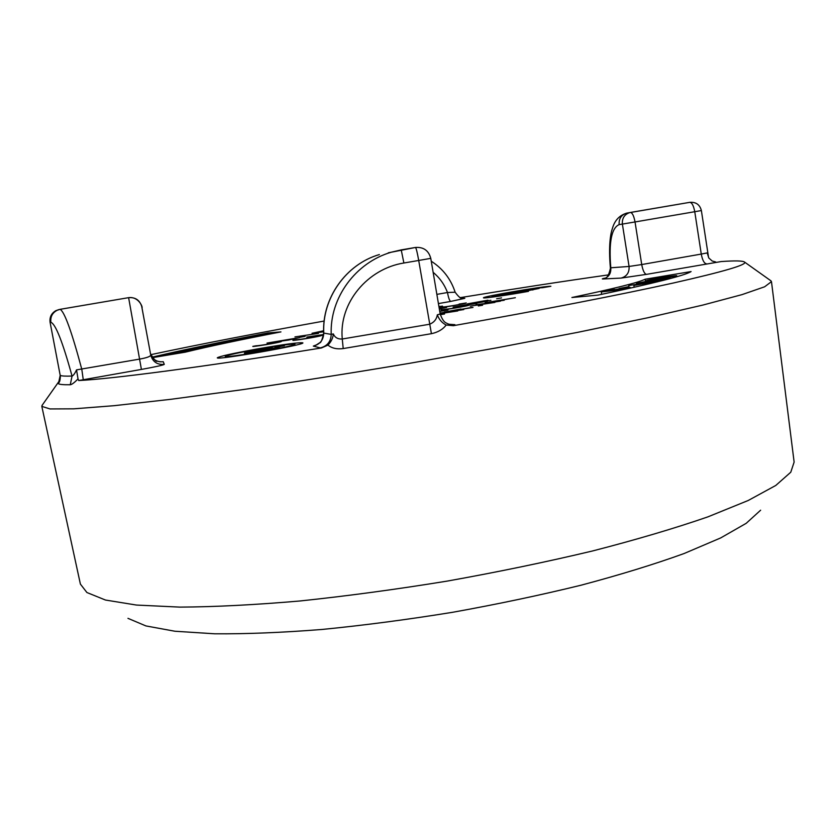 <?xml version="1.0" encoding="UTF-8"?>
<svg xmlns="http://www.w3.org/2000/svg" width="836" height="836" viewBox="0 0 836 836"><rect width="100%" height="100%" fill="white"/><g stroke="black" fill="none" stroke-linecap="round" stroke-linejoin="round"><path stroke-width="1.25" d="M450.855 324.744L454.909 324.681L453.394 325.685C542.282 309.968 622.277 294.356 673.461 282.986C723.777 271.606 747.488 264.646 744.583 262.086C742.953 260.748 735.147 260.571 721.196 261.553L646.468 274.365L621.085 278.085L603.111 278.973C608.608 277.406 611.168 273.675 610.803 267.781L610.416 268.251C608.305 245.147 610.677 233.223 612.454 228.291C614.679 220.443 619.403 215.395 626.624 213.149C621.232 214.915 618.745 218.729 619.142 224.612C611.492 227.946 608.712 242.335 610.803 267.781L629.069 266.454L622.381 224.09L619.142 224.612M608.702 274.856C562.994 281.314 513.409 288.932 459.967 297.689M324.149 321.045C258.481 332.864 200.692 344.066 150.814 354.663M78.688 380.537L78.02 378.886C74.467 382.595 71.886 384.55 70.276 384.748L72.053 376.054C62.637 341.903 55.594 324.002 50.892 322.32C50.223 316.51 52.574 312.371 57.945 309.905L60.129 309.33C64.529 311.755 71.76 331.746 81.803 369.313L83.266 379.743L78.688 380.537C111.481 378.959 202.949 367.056 321.432 347.964L320.355 347.901C327.294 346.094 330.91 341.59 331.213 334.4C329.666 297.595 355.812 262.462 391.248 252.221L401.228 249.891L403.882 263.006C368.049 268.607 338.685 302.527 342.269 338.998L343.209 348.57C336.918 349.417 331.829 348.257 327.942 345.111L321.432 347.964M645.152 279.224L691.09 271.564C685.154 275.41 654.118 283.258 597.98 295.108L571.908 297.511C614.241 288.608 638.662 282.505 645.152 279.224L645.507 281.523M152.486 357.641L185.237 352.175C208.676 346.449 240.58 339.698 280.948 331.902L268.001 332.927C220.997 341.966 182.373 350.044 152.131 357.16M440.018 313.03L463.761 309.581L440.029 313.145M494.902 302.413L470.25 306.122L494.902 302.413M476.813 303.52L453.102 307.105L487.336 301.127L467.073 304.931L476.813 303.52M277.834 342.143L281.398 341.506C279.276 342.708 252.075 347.076 252.785 346.386L256.192 345.759C259.097 345.864 278.566 342.467 277.834 342.143L277.834 342.143M438.921 306.561L442.547 306.112L438.931 306.634M305.119 336.365L299.654 337.336L305.119 336.365M318.474 333.397L294.951 336.908L318.474 333.397M439.328 308.965L441.983 308.568L439.36 309.153M439.266 308.589L446.612 307.523L439.287 308.735M439.203 308.223L443.686 307.418L439.234 308.421M501.558 297.898L496.626 298.765L501.558 297.898M461.618 306.258L469.142 305.088C470.208 305.673 442.213 310.386 441.094 309.926L444.292 309.362C448.315 309.299 467.815 305.777 465.777 305.694L461.618 306.258M444.543 314.002L440.311 314.702L444.543 314.002M500.461 301.138L475.903 304.837L500.461 301.138M482.56 305.255L478.307 305.955L482.56 305.255M439.715 311.253L448.023 310.062L439.736 311.4M323.626 334.714L306.718 337.086L323.647 334.515M323.636 331.808L312.027 333.282L323.626 330.763M323.626 330.889L315.339 332.686L323.636 331.662M299.56 337.608L288.43 340.074L266.987 343.084L299.56 337.608M318.286 336.041L321.881 335.414C319.843 336.615 292.172 341.036 292.882 340.325L296.31 339.709C299.319 339.813 319.206 336.354 318.286 336.051L318.286 336.041M459.11 304.064L466.3 302.945C467.314 303.468 440.562 307.993 439.496 307.575L442.547 307.031C446.382 306.948 465.025 303.593 463.081 303.52L459.11 304.064M490.91 300.312L467.408 303.876L487.91 300.176L482.058 301.597L490.91 300.312M440.091 313.479L457.783 310.95L440.123 313.657M504.212 300.27L485.089 302.736L515.352 297.71L504.777 299.549L498.883 300.908L504.212 300.27M472.998 307.449L444.209 312.068L472.998 307.449M503.324 295.035L514.548 292.506L511.089 292.663L525.75 289.987L496.605 295.369L503.324 295.035M515.331 293.185L539.147 288.43L531.153 289.193L508.79 294.23L515.331 293.185M550.893 286.267C545.438 285.808 481.776 296.707 483.469 297.815C482.748 298.703 507.306 295.192 528.467 291.356L525.645 291.545C506.24 294.92 495.006 296.529 491.934 296.383C490.607 295.557 538.635 287.333 542.522 287.72L550.893 286.267M217.318 357.881L217.276 357.818C219.513 356.335 232.763 353.398 257.028 348.999C284.177 344.296 299.445 342.248 302.851 342.854C306.007 344.631 217.433 360.222 217.318 357.881M275.556 347.285L283.874 345.811L275.556 347.285M279.224 346.637L280.123 346.512M279.224 346.595L280.112 346.449M42.375 404.948L41.821 406.38L49.982 408.94L73.85 408.825L114.229 405.679L170.753 399.315L241.499 389.806C294.7 382.021 350.848 373.169 409.933 363.252L496.793 347.828L577.634 332.352L647.524 317.816L702.951 305.046L742.075 294.606L764.626 286.79L771.471 281.648L770.478 280.488M453.394 325.685L446.173 325.037C442.829 329.426 437.918 332.31 431.418 333.689L343.209 348.57M70.276 384.748C63.546 384.863 59.586 384.497 58.405 383.672L59.669 381.08M689.961 202.312L689.846 202.333C691.989 202.636 693.629 205.76 694.758 211.717L701.373 210.557L708.437 256.631L707.214 252.911L708.771 257.969L712.188 261.02L715.731 261.971M41.821 406.38L80.392 584.092L86.913 592.525L105.441 600.029L136.435 605.055L179.897 607.114C214.789 606.915 254.771 604.877 299.852 600.99C347.139 596.016 396.243 589.39 447.176 581.104C497.963 572.002 546.483 561.949 592.734 550.924C636.551 539.617 674.945 528.258 707.914 516.857L748.23 500.482L775.798 485.444L790.772 472.215L794.127 462.089L771.471 281.648M127.96 618.337L145.945 625.934L174.87 631.232L214.591 633.792C246.129 634.054 281.972 632.612 322.111 629.456C364.088 625.307 407.55 619.591 452.506 612.307C497.336 604.24 540.234 595.201 581.198 585.169C620.103 574.813 654.389 564.269 684.057 553.547L720.674 537.935L746.193 523.326L760.635 510.19M268.157 333.783L268.001 332.927M316.301 344.954L319.592 342.823C320.846 343.136 322.205 339.886 323.678 333.073L331.213 334.4L333.292 333.919C334.933 337.598 337.922 339.291 342.269 338.998L429.516 324.263C433.988 322.508 436.591 319.352 437.322 314.817C439.036 319.467 441.983 322.874 446.173 325.037M462.151 298.358L464.816 298.327L450.708 301.42C449.569 300.876 448.493 297.909 447.479 292.516L455.139 292.213C450.844 279.025 442.892 268.701 431.271 261.229M60.182 375.249L60.202 375.364C61.404 376.054 65.354 376.284 72.053 376.054C73.328 375.615 74.822 373.567 76.536 369.888L139.57 359.114C146.728 357.829 150.459 356.502 150.752 355.101L150.804 355.342C152.852 361.925 157.346 364.935 164.284 364.371C163.239 365.144 155.611 366.826 141.409 369.418L83.266 379.743M59.816 380.913L59.377 381.686C59.042 383.609 60.871 377.496 60.192 375.322L50.108 322.414L60.202 375.364L58.405 383.672M78.02 378.886L76.536 369.888M327.942 345.111C331.275 341.642 333.052 337.911 333.292 333.919M655.184 279.537L646.322 280.697C646.343 279.83 678.571 274.825 676.669 275.734L665.09 278.158L673.346 276.277C670.211 276.193 647.346 280.07 649.76 280.112L655.257 280.008M663.251 279.684L636.457 283.55C639.331 282.464 650.533 280.541 670.054 277.803L640.115 282.944L663.251 279.684L663.356 280.353M661.851 280.06L661.955 280.708M670.054 277.803L670.179 278.566M668.695 278.179L668.81 278.931M215.782 343.868L224.779 342.342L215.782 343.868M227.308 341.945L210.609 344.599L220.495 343.721L227.308 341.945L227.444 342.666M210.609 344.599L210.797 345.644M176.647 351.893L206.064 346.825L176.699 352.217M170.251 353.335L193.116 349.72L172.143 352.907L170.251 353.335L170.377 354.015M193.116 349.72L193.22 350.253M191.256 350.148L191.36 350.692M242.555 338.496L229.242 340.9L242.565 338.517M240.225 339.176L256.673 336.323L225.093 341.621L240.277 339.468M225.093 341.621L225.187 342.164M259.348 335.309L276.538 332.446L260.09 335.079L263.35 334.055L247.122 337.221L259.39 335.56M247.122 337.221L247.237 337.859M186.658 351.214L166.583 354.161L164.284 354.715L168.83 354.527L156.123 356.648L186.658 351.214L186.773 351.799M188.852 350.692L188.967 351.266M190.483 348.852L219.251 343.983L192.688 348.382L190.483 348.852L190.629 349.667M619.079 288.545L628.453 286.675L619.131 288.89M628.453 286.675L628.588 287.553M642.727 283.498L637.743 284.804L652.362 282.119L642.727 283.498L642.832 284.177M628.735 285.494L657.378 281.22L633.866 285.473L639.571 283.947L628.735 285.494L629.059 287.511M657.378 281.22L657.472 281.826M649.802 283.059L649.896 283.655M613.175 290.343L626.655 288.148L613.175 290.343M614.648 289.402L604.564 291.409L610.447 290.709C609.799 290.27 630.365 286.967 630.323 287.5L617.94 289.956L601.262 291.973L614.69 289.674M225.312 356.46L225.271 356.408C227.058 355.206 237.832 352.813 257.603 349.229C279.736 345.393 292.172 343.732 294.92 344.223C297.397 345.686 225.678 358.31 225.312 356.46M275.013 347.379L284.428 345.717L275.013 347.379M266.35 349.375L244.645 353.722L260.299 350.2L279.224 347.201L261.114 351.475L254.98 352.311L266.35 349.375M272.285 347.306L244.415 353.043L261.981 349.093L254.896 350.075L259.233 349.103L272.285 347.306M280.321 346.564L279.485 346.721M280.311 346.491L279.475 346.679M527.202 290.51L532.772 289.496L527.244 290.761M511.183 293.269L511.089 292.663M448.922 311.222L460.981 308.996L448.953 311.389M458.556 309.842L472.026 307.376L458.588 310.02M491.923 301.733L501.767 300.04L491.955 301.932M457.396 306.331L470.344 303.917L457.417 306.478M471.797 303.092L484.598 300.751L471.817 303.238M319.101 336.197L318.997 335.591M278.837 342.237L278.733 341.663M603.111 278.973C601.648 279.036 602.119 278.785 604.501 278.221M438.419 303.583L450.708 301.42M160.376 361.81L163.26 361.716L164.284 364.371M320.355 347.901L313.312 346.104L316.604 344.819M454.909 324.681L448.827 324.232M436.862 294.376L447.479 292.516C444.459 284.512 439.684 277.782 433.142 272.327M403.882 263.006L418.711 260.466L431.418 333.689M388.312 252.806L415.492 247.456C416.234 248.229 417.31 252.566 418.711 260.466L430.78 258.355L440.175 313.991L437.322 314.817M323.678 333.073C321.954 298.107 346.104 264.103 379.387 254.562C346.198 264.082 322.027 298.086 323.762 333.125C323.469 340.033 319.989 344.359 313.312 346.104M707.214 252.911L701.268 254.071L694.758 211.717L635.036 221.958L641.724 264.552L629.069 266.454C629.445 272.588 626.781 276.465 621.085 278.085M706.315 263.768C704.079 263.309 702.397 260.069 701.268 254.071L641.724 264.552C642.863 270.592 644.441 273.863 646.468 274.365M689.794 202.343L626.822 213.117M141.765 306.739L150.762 355.164M50.892 322.32L50.118 322.414C49.439 317.293 51.33 313.395 55.782 310.699L59.042 309.55M50.108 322.414L50.108 322.414C49.428 317.293 51.32 313.395 55.782 310.699L60.129 309.33L128.619 297.658L59.92 309.362M141.712 306.457C139.706 300.093 135.348 297.156 128.619 297.658L141.409 369.418M627.094 213.065L629.916 212.553C624.492 214.319 621.974 218.165 622.381 224.09L635.036 221.958C633.907 215.96 632.371 212.793 630.428 212.459L689.846 202.333C696.001 201.915 699.847 204.663 701.373 210.557M464.816 298.327L463.05 298.452M160.324 361.852L157.199 361.11C156.259 362.04 154.023 359.543 150.48 353.628C152.643 359.584 156.896 362.281 163.26 361.716M270.686 349.312L270.592 348.79M60.067 379.868L41.978 405.512M744.583 262.086L771.043 280.896M401.228 249.891L415.492 247.456C423.559 246.902 428.659 250.539 430.78 258.355M128.619 297.658C138.713 296.257 143.06 307.648 141.984 307.878L150.752 355.101M708.771 257.969L708.437 256.642M604.292 278.304L603.686 278.482C606.528 279.099 608.775 275.692 610.416 268.251M462.987 298.452L463.865 298.442C461.88 299.57 458.974 297.501 455.139 292.213M440.175 313.991C443.644 323.386 446.194 322.612 447.594 323.741L450.75 324.734M646.427 281.366L646.322 280.697M676.826 276.716L676.669 275.734M636.562 284.188L636.457 283.55M634.158 287.291L633.866 285.473M630.417 288.127L630.323 287.5M601.638 294.345L601.262 291.973M295.108 345.289L294.92 344.223M225.459 357.474L225.271 356.408M271.355 349.166L271.251 348.591M492.059 297.146L491.934 296.383M532.856 290.019L532.772 289.496M502.081 295.202L501.997 294.68"/></g></svg>
